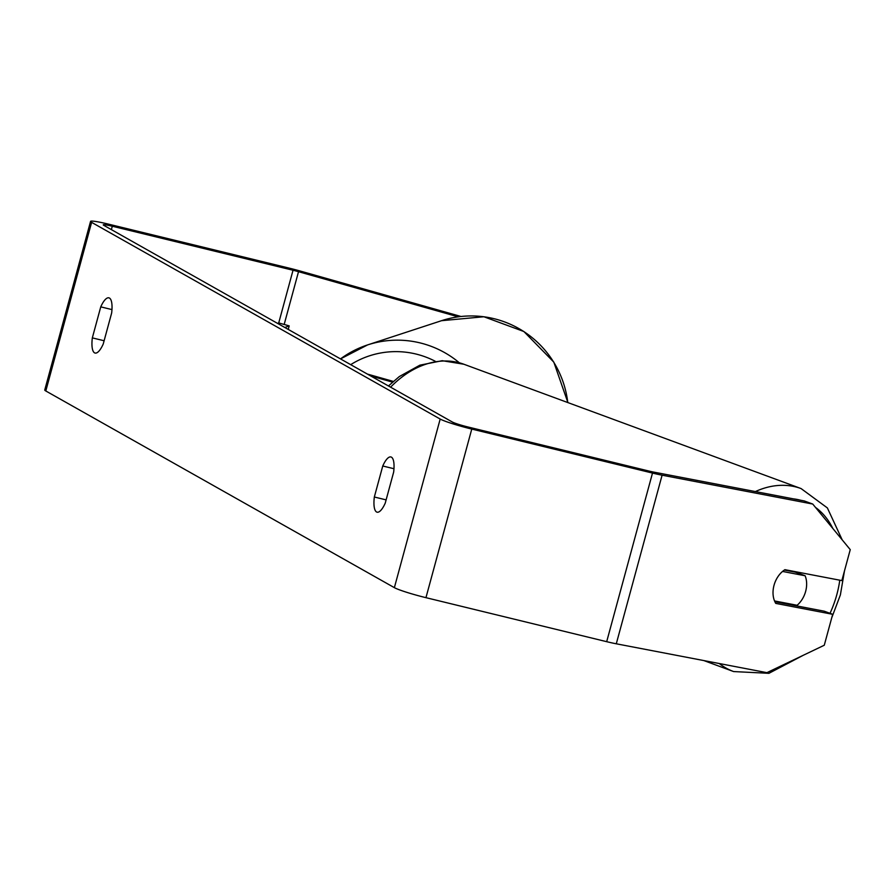 <?xml version="1.0" encoding="UTF-8"?>
<svg xmlns="http://www.w3.org/2000/svg" width="895" height="895" viewBox="0 0 895 895"><rect width="100%" height="100%" fill="white"/><g stroke="black" fill="none" stroke-linecap="round" stroke-linejoin="round"><path stroke-width="1.34" d="M367.409 374.088L393.319 381.404M370.743 375.967L392.513 382.12M458.229 316.83L298.516 271.688A13.145 1.074 15.2 0 0 293.034 270.245L112.3 226.234A13.145 1.074 15.2 0 0 103.249 224.835A13.145 1.074 15.2 0 0 103.775 225.327L452.344 422.015A13.145 1.074 15.2 0 0 468.13 427.027L648.864 471.027A13.145 1.074 15.2 0 0 653.663 472.09L804.303 500.943L812.738 504.053L662.099 475.189L616.286 643.796L766.925 672.66L824.273 645.239L832.686 614.306L775.764 603.398A21.916 15.998 -69.8 0 1 784.926 569.679L841.848 580.587L850.25 549.642L812.738 504.053M385.23 503.158A21.916 6.712 103.7 0 1 377.097 512.186A21.916 6.712 103.7 0 1 376.549 511.974A21.916 6.712 103.7 0 1 374.334 497.005L382.758 465.993A21.916 6.712 103.7 0 1 390.891 456.953A21.916 6.712 103.7 0 1 393.655 472.135L385.23 503.158M94.546 352.843A21.916 6.712 -76.3 0 0 95.094 353.055A21.916 6.712 -76.3 0 0 103.227 344.027L111.651 313.015A21.916 6.712 -76.3 0 0 108.899 297.834A21.916 6.712 -76.3 0 0 100.755 306.862L92.33 337.885A21.916 6.712 -76.3 0 0 94.546 352.843M461.014 316.494L300.362 271.073A26.291 2.159 15.2 0 0 289.409 268.187L108.675 224.186A26.291 2.159 15.2 0 0 90.563 221.389A26.291 2.159 15.2 0 0 91.614 222.363L440.183 419.05A26.291 2.159 15.2 0 0 471.766 429.074L652.5 473.075A26.291 2.159 15.2 0 0 662.099 475.189M90.563 221.389L44.75 389.996A26.291 2.159 15.2 0 0 45.802 390.97L394.371 587.657A26.291 2.159 15.2 0 0 425.953 597.67L606.687 641.681A26.291 2.159 15.2 0 0 616.286 643.796M774.869 601.731L824.25 611.196L832.686 614.306M104.111 340.749L92.33 337.885M111.964 309.592L100.755 306.862M393.968 468.723L382.758 465.993M386.114 499.88L374.334 497.005M805.645 591.382A21.916 15.998 -69.8 0 1 797.109 605.277L774.533 600.948A21.916 15.998 -69.8 0 1 774.018 585.33A21.916 15.998 -69.8 0 1 782.543 571.435L805.131 575.765A21.916 15.998 -69.8 0 1 805.645 591.382M785.463 603.04A21.916 15.998 -69.8 0 1 784.591 603.599M795.073 571.625A21.916 15.998 -69.8 0 1 795.297 572.14L805.131 575.765M784.367 570.048L795.297 572.14M293.034 270.245L278.725 322.927L277.528 323.375M278.725 322.927L289.197 325.881L288.235 329.416M289.197 325.881L284.845 327.492M567.777 402.56A97.51 96.436 -108.1 0 0 441.548 320.69L483.882 316.752L523.877 331.519L553.804 362.117L567.9 402.605M441.548 320.69L367.599 344.911L340.503 358.906A97.51 96.436 71.9 0 1 367.599 344.911A97.51 96.436 71.9 0 1 459.325 362.777M435.227 361.256A86.558 85.607 -108.1 0 0 350.695 364.657M91.614 222.363L45.802 390.97M440.183 419.05L394.371 587.657M112.3 226.234L111.383 229.623M298.516 271.688L284.174 324.471M471.766 429.074L425.953 597.67M652.5 473.075L606.687 641.681M719.267 663.531A97.51 71.197 110.2 0 0 733.62 671.563L768.906 673.32L803.016 655.409M839.778 580.184A86.558 63.198 -69.8 0 1 836.825 594.627A86.558 63.198 -69.8 0 1 830.012 613.321M793.485 498.873A86.558 63.198 -69.8 0 1 800.432 500.204M815.479 507.398A86.558 63.198 -69.8 0 1 832.797 528.43M390.6 387.166A97.51 71.197 -69.8 0 1 463.878 364.243L801.081 488.569A97.51 71.197 110.2 0 0 755.38 491.568M831.701 617.908L840.383 594.906L844.455 570.999M703.783 660.555L733.62 671.563M388.452 385.958L399.315 376.56L419.856 365.182L442.219 360.696L463.878 364.243M842.206 539.875L827.372 507.924L801.081 488.569"/></g></svg>
